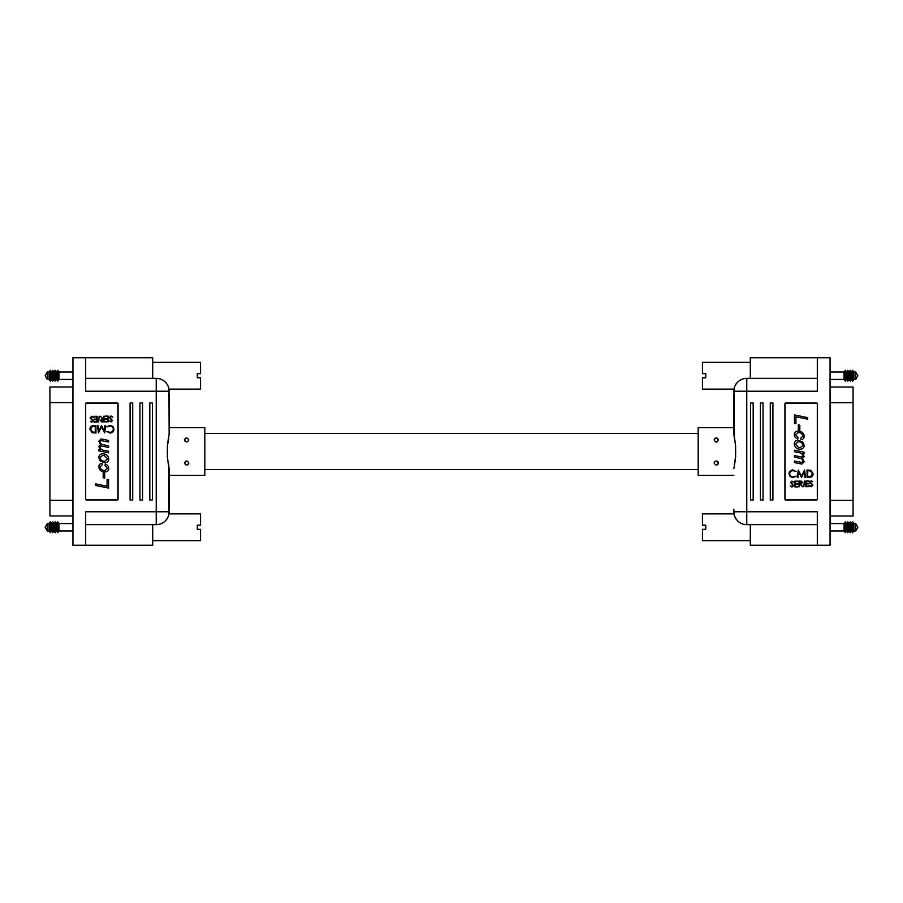 <?xml version="1.0" encoding="UTF-8"?>
<svg xmlns="http://www.w3.org/2000/svg" width="903" height="903" viewBox="0 0 903 903"><rect width="100%" height="100%" fill="white"/><g stroke="black" fill="none" stroke-linecap="round" stroke-linejoin="round"><path stroke-width="1.35" d="M204.823 469.594L698.177 469.594M204.823 433.406L698.177 433.406M717.106 461.128A2.054 2.054 0 0 1 718.336 463.013C716.971 460.406 715.594 460.406 714.217 463.013C715.582 465.609 716.959 465.609 718.336 463.013A2.054 2.054 0 0 1 717.783 464.413M717.117 464.887L718.122 463.916M714.217 439.987C715.582 442.594 716.959 442.594 718.336 439.987C716.971 437.391 715.605 437.391 714.217 439.987A2.054 2.054 0 0 1 715.447 438.113M717.772 441.398A2.054 2.054 0 0 1 715.447 441.872M750.303 540.671L702.444 540.671L702.444 529.327L705.74 529.327L705.74 525.219L702.444 525.219L702.444 513.863L734.026 513.863A12.913 12.913 0 0 1 733.981 513.581A12.913 12.913 0 0 0 734.026 513.863L733.857 511.775C733.586 514.191 734.703 517.092 737.232 520.467A12.913 12.913 0 0 1 733.857 511.775L733.857 509.224M746.77 524.632C742.966 524.553 739.783 523.164 737.232 520.467A12.913 12.913 0 0 1 733.857 511.775L817.317 511.775L817.317 545.231L830.06 545.231L830.06 357.769L817.317 357.769L817.317 391.225L746.77 391.225L746.77 524.632L750.303 524.632L750.303 545.231L817.317 545.231M817.317 378.368L750.303 378.368L750.303 357.769L817.317 357.769M733.857 475.35L698.177 475.35L698.177 427.65L733.857 427.65L733.857 434.467C736.25 445.811 736.25 457.166 733.857 468.533M734.218 464.876L735.719 456.229M735.719 446.737L735.381 444.479M734.218 438.124L733.981 389.43M733.857 393.776L733.857 427.65M750.303 378.368L746.77 378.368C742.966 378.447 739.783 379.836 737.232 382.533L735.539 384.859M733.857 391.225A12.913 12.913 0 0 1 737.232 382.533A12.913 12.913 0 0 0 733.857 391.225L746.77 391.225L746.77 378.368M750.551 402.986L750.551 500.014L753.181 500.014L753.181 402.986L750.551 402.986M760.416 402.986L760.416 500.014L763.046 500.014L763.046 402.986L760.416 402.986M770.282 402.986L770.282 500.014L772.912 500.014L772.912 402.986L770.282 402.986M784.921 403.81L784.921 499.19A0.824 0.824 0 0 0 785.734 500.014L816.493 500.014A0.824 0.824 0 0 0 817.317 499.19L817.317 403.81A0.824 0.824 0 0 0 816.493 402.986L785.734 402.986A0.824 0.824 0 0 0 784.921 403.81M817.317 524.632L750.303 524.632M716.282 437.932A2.054 2.054 0 0 1 717.795 438.61M718.19 439.242A2.054 2.054 0 0 1 718.336 439.987M714.217 463.013A2.054 2.054 0 0 1 714.781 461.602M855.717 523.571L857.85 527.273L855.717 530.964L855.717 523.571L853.899 523.571L852.669 521.855L852.669 532.691L851.439 530.964L851.439 523.571L852.669 521.855M855.717 530.964L853.899 530.964L853.899 523.571M850.208 521.855L848.967 523.571L848.967 530.964L850.208 532.691L850.208 521.855L851.439 523.571M847.736 521.855L846.506 523.571L846.506 530.964L847.736 532.691L847.736 521.855L848.967 523.571M845.264 521.855L844.034 523.571L844.034 530.964L845.264 532.691L845.264 521.855L846.506 523.571M855.717 372.036L857.85 375.727L855.717 379.429L855.717 372.036L853.899 372.036L852.669 370.309L852.669 381.145L851.439 379.429L851.439 372.036L852.669 370.309M855.717 379.429L853.899 379.429L853.899 372.036M850.208 370.309L848.967 372.036L848.967 379.429L850.208 381.145L850.208 370.309L851.439 372.036M847.736 370.309L846.506 372.036L846.506 379.429L847.736 381.145L847.736 370.309L848.967 372.036M845.264 370.309L844.034 372.036L844.034 379.429L845.264 381.145L845.264 370.309L846.506 372.036M734.026 389.137L702.444 389.137L702.444 377.781L705.74 377.781L705.74 373.673L702.444 373.673L702.444 362.329L750.303 362.329M853.075 500.42L853.075 387.037L830.218 387.037L830.218 516.042L853.075 516.042L853.075 500.42L830.06 500.42M799.042 486.83L798.941 481.118L801.379 481.152L802.564 482.586L800.566 484.166L802.699 486.762L799.923 484.177L799.042 486.83M805.848 486.706L805.758 480.994L808.975 480.938L808.986 481.525L806.277 481.581L806.311 483.331L809.02 483.286L809.02 483.873L806.311 483.918L806.356 486.119L809.065 486.062L809.077 486.649L805.848 486.706M791.999 487.101L790.238 485.882L791.987 486.514L793.094 485.521L790.543 482.45L791.931 481.096L793.466 482.033L791.886 481.683L791.062 482.416L793.602 485.521L791.999 487.101M809.37 477.371L807.09 477.394L807.034 470.023L810.86 470.271L813.106 473.759C812.982 476.129 811.741 477.337 809.37 477.371M798.308 429.93L798.308 424.861L799.821 425.2L799.821 430.268L798.308 429.93M794.256 444.095C794.392 441.669 795.678 440.382 798.083 440.235L802.699 441.86L804.212 445.382C804.031 447.82 802.699 449.084 800.227 449.186C796.762 449.118 794.764 447.414 794.256 444.095M794.414 423.349L794.414 414.906L807.587 417.604L807.587 419.15L795.938 416.757L795.938 423.688L794.414 423.349M817.317 404.013A0.824 0.824 0 0 0 816.493 403.189L785.903 403.189A0.824 0.824 0 0 0 785.079 404.013L785.079 498.987A0.824 0.824 0 0 0 785.903 499.81L816.493 499.81A0.824 0.824 0 0 0 817.317 498.987M794.414 451.737L794.414 450.191L804.042 452.132L804.042 453.678L802.327 453.329L804.212 456.41L802.44 458.622L804.212 461.76L801.92 464.086L794.414 462.55L794.414 461.004L801.999 462.449L803.027 461.354C802.553 459.334 801.209 458.239 798.997 458.081L794.414 457.144L794.414 455.597L801.966 457.053L803.027 456.026C802.519 453.972 801.13 452.843 798.895 452.64L794.414 451.737M795.43 434.591L797.97 437.357L797.8 438.881C795.622 438.226 794.448 436.792 794.256 434.591C794.459 432.311 795.735 431.149 798.071 431.115C801.638 431.137 803.681 432.83 804.212 436.194C804.133 438.282 803.072 439.4 801.006 439.558L800.837 438.034L803.027 436.047C802.372 433.654 800.679 432.514 797.947 432.639L795.43 434.591M792.969 469.932L796.186 471.456L792.924 470.689C790.96 470.847 789.877 471.897 789.685 473.838C789.911 475.802 791.017 476.829 793.015 476.919L796.22 476.107L793.026 477.676L789.978 476.412L789.03 473.793C789.245 471.4 790.554 470.113 792.969 469.932M798.026 477.45L797.36 477.461L798.286 470.091L801.458 476.107L804.55 470.045L805.578 477.405L804.912 477.405L804.167 472.111L801.548 477.427L798.692 472.145L798.026 477.45M811.255 486.762L809.494 485.543L811.244 486.175L812.339 485.193L809.799 482.112L811.187 480.757L812.723 481.694L811.142 481.344L810.307 482.078L812.858 485.193L811.255 486.762M803.873 486.74L804.291 481.028L803.873 486.74M794.798 486.898L794.696 481.197L797.925 481.141L795.227 481.773L795.25 483.523L797.959 483.477L797.97 484.064L795.261 484.11L795.306 486.311L798.015 486.841L794.798 486.898M803.027 445.326C802.451 442.933 800.848 441.736 798.229 441.748L795.43 444.084L798.512 447.38L800.261 447.662L803.027 445.326M807.7 470.779L807.745 476.637L810.691 476.423L812.44 473.759L810.488 470.971L807.7 470.779M800.543 481.671L799.471 481.694L799.505 483.602L802.045 482.586L800.543 481.671M185.228 441.398A2.054 2.054 0 0 1 184.663 439.987C186.029 442.594 187.406 442.594 188.783 439.987C187.418 437.391 186.041 437.391 184.663 439.987A2.054 2.054 0 0 1 185.217 438.587M185.883 438.113L184.878 439.084M188.783 463.013C187.418 460.406 186.041 460.406 184.663 463.013C186.029 465.609 187.395 465.609 188.783 463.013A2.054 2.054 0 0 1 187.553 464.887M185.228 461.602A2.054 2.054 0 0 1 185.905 461.128M167.461 384.859L165.768 382.533A12.913 12.913 0 0 1 169.143 391.225L169.019 389.43A12.913 12.913 0 0 0 168.974 389.137L169.143 434.467L169.143 393.776M156.23 378.368C160.034 378.447 163.217 379.836 165.768 382.533A12.913 12.913 0 0 1 169.143 391.225L85.683 391.225L85.683 357.769L72.94 357.769L72.94 545.231L85.683 545.231L85.683 511.775L156.23 511.775L156.23 378.368L152.697 378.368L152.697 357.769L85.683 357.769M85.683 524.632L152.697 524.632L152.697 545.231L85.683 545.231M169.143 427.65L204.823 427.65L204.823 475.35L169.143 475.35L169.143 468.533C166.75 457.189 166.75 445.834 169.143 434.467M168.782 438.124L167.281 446.771M167.281 456.263L167.619 458.521M168.782 464.876L169.019 513.57M169.143 509.224L169.143 475.35M152.697 524.632L156.23 524.632C160.034 524.553 163.217 523.164 165.768 520.467L167.461 518.141M169.143 511.775A12.913 12.913 0 0 1 165.768 520.467A12.913 12.913 0 0 0 169.143 511.775L156.23 511.775L156.23 524.632M152.449 500.014L152.449 402.986L149.819 402.986L149.819 500.014L152.449 500.014M142.584 500.014L142.584 402.986L139.954 402.986L139.954 500.014L142.584 500.014M132.718 500.014L132.718 402.986L130.088 402.986L130.088 500.014L132.718 500.014M118.079 499.19L118.079 403.81A0.824 0.824 0 0 0 117.266 402.986L86.507 402.986A0.824 0.824 0 0 0 85.683 403.81L85.683 499.19A0.824 0.824 0 0 0 86.507 500.014L117.266 500.014A0.824 0.824 0 0 0 118.079 499.19M85.683 378.368L152.697 378.368M185.871 464.887A2.054 2.054 0 0 1 185.205 464.39M184.81 463.758A2.054 2.054 0 0 1 184.663 463.013M47.283 379.429L45.15 375.727L47.283 372.036L47.283 379.429L49.101 379.429L50.331 381.145L50.331 370.309L51.561 372.036L51.561 379.429L50.331 381.145M47.283 372.036L49.101 372.036L49.101 379.429M52.792 381.145L54.033 379.429L54.033 372.036L52.792 370.309L52.792 381.145L51.561 379.429M55.264 381.145L56.494 379.429L56.494 372.036L55.264 370.309L55.264 381.145L54.033 379.429M57.736 381.145L58.966 379.429L58.966 372.036L57.736 370.309L57.736 381.145L56.494 379.429M152.697 362.329L200.556 362.329L200.556 373.673L197.26 373.673L197.26 377.781L200.556 377.781L200.556 389.137L168.974 389.137A12.913 12.913 0 0 1 169.019 389.419M47.283 530.964L45.15 527.273L47.283 523.571L47.283 530.964L49.101 530.964L50.331 532.691L50.331 521.855L51.561 523.571L51.561 530.964L50.331 532.691M47.283 523.571L49.101 523.571L49.101 530.964M52.792 532.691L54.033 530.964L54.033 523.571L52.792 521.855L52.792 532.691L51.561 530.964M55.264 532.691L56.494 530.964L56.494 523.571L55.264 521.855L55.264 532.691L54.033 530.964M57.736 532.691L58.966 530.964L58.966 523.571L57.736 521.855L57.736 532.691L56.494 530.964M168.974 513.863L200.556 513.863L200.556 525.219L197.26 525.219L197.26 529.327L200.556 529.327L200.556 540.671L152.697 540.671M49.925 402.58L49.925 515.963L72.782 515.963L72.782 386.958L49.925 386.958L49.925 402.58L72.94 402.58M103.958 416.17L104.059 421.882L101.621 421.848L100.436 420.414L102.434 418.834L100.301 416.238L103.077 418.823L103.958 416.17M97.152 416.294L97.242 422.006L94.025 422.062L94.014 421.475L96.723 421.419L96.689 419.669L93.98 419.714L93.98 419.127L96.689 419.082L96.644 416.881L93.935 416.938L93.923 416.351L97.152 416.294M111.001 415.899L112.762 417.118L111.013 416.486L109.906 417.479L112.457 420.55L111.069 421.904L109.534 420.967L111.114 421.317L111.938 420.584L109.398 417.479L111.001 415.899M93.63 425.629L95.91 425.606L95.966 432.977L92.14 432.729L89.894 429.241C90.018 426.871 91.259 425.663 93.63 425.629M104.692 473.07L104.692 478.138L103.179 477.8L103.179 472.732L104.692 473.07M108.744 458.905C108.608 461.331 107.322 462.618 104.917 462.765L100.301 461.14L98.788 457.618C98.969 455.18 100.301 453.916 102.773 453.814C106.238 453.882 108.236 455.586 108.744 458.905M108.586 479.651L108.586 488.094L95.413 485.396L95.413 483.85L107.062 486.243L107.062 479.312L108.586 479.651M85.683 498.987A0.824 0.824 0 0 0 86.507 499.81L117.097 499.81A0.824 0.824 0 0 0 117.921 498.987L117.921 404.013A0.824 0.824 0 0 0 117.097 403.189L86.507 403.189A0.824 0.824 0 0 0 85.683 404.013M108.586 451.263L108.586 452.809L98.958 450.868L98.958 449.322L100.673 449.671L98.788 446.59L100.56 444.378L98.788 441.24L101.08 438.914L108.586 440.45L108.586 441.996L101.001 440.551L99.973 441.646C100.447 443.666 101.791 444.761 104.003 444.919L108.586 445.856L108.586 447.403L101.034 445.947L99.973 446.974C100.481 449.028 101.87 450.157 104.105 450.36L108.586 451.263M107.57 468.409L105.03 465.643L105.2 464.119C107.378 464.774 108.552 466.208 108.744 468.409C108.541 470.689 107.265 471.851 104.929 471.885C101.362 471.863 99.319 470.17 98.788 466.806C98.867 464.718 99.928 463.6 101.994 463.442L102.163 464.966L99.973 466.953C100.628 469.346 102.321 470.486 105.053 470.361L107.57 468.409M110.031 433.068L106.814 431.544L110.076 432.311C112.04 432.153 113.123 431.103 113.315 429.162C113.089 427.198 111.983 426.171 109.985 426.081L106.78 426.893L109.974 425.324L113.022 426.588L113.97 429.207C113.755 431.6 112.446 432.887 110.031 433.068M104.974 425.55L105.64 425.539L104.714 432.909L101.542 426.893L98.45 432.955L97.422 425.595L98.088 425.595L98.833 430.889L101.452 425.573L104.308 430.855L104.974 425.55M91.745 416.238L93.506 417.457L91.756 416.825L90.661 417.807L93.201 420.888L91.813 422.243L90.277 421.306L91.858 421.656L92.693 420.922L90.142 417.807L91.745 416.238M99.127 416.26L98.709 421.972L99.127 416.26M108.202 416.102L108.304 421.803L105.075 421.859L107.773 421.227L107.75 419.477L105.041 419.523L105.03 418.936L107.739 418.89L107.694 416.689L104.985 416.159L108.202 416.102M99.973 457.674C100.549 460.067 102.152 461.264 104.771 461.252L107.57 458.916L104.488 455.62L102.739 455.338L99.973 457.674M95.3 432.221L95.255 426.363L92.309 426.577L90.56 429.241L92.512 432.029L95.3 432.221M102.457 421.329L103.529 421.306L103.495 419.398L100.955 420.414L102.457 421.329M853.075 402.659L830.06 402.659M49.925 500.341L72.94 500.341M844.034 523.571L830.06 523.571M844.034 530.964L830.06 530.964M846.506 530.964L845.264 532.691M848.967 530.964L847.736 532.691M851.439 530.964L850.208 532.691M853.899 530.964L852.669 532.691M844.034 372.036L830.06 372.036M844.034 379.429L830.06 379.429M846.506 379.429L845.264 381.145M848.967 379.429L847.736 381.145M851.439 379.429L850.208 381.145M853.899 379.429L852.669 381.145M58.966 379.429L72.94 379.429M58.966 372.036L72.94 372.036M56.494 372.036L57.736 370.309M54.033 372.036L55.264 370.309M51.561 372.036L52.792 370.309M49.101 372.036L50.331 370.309M58.966 530.964L72.94 530.964M58.966 523.571L72.94 523.571M56.494 523.571L57.736 521.855M54.033 523.571L55.264 521.855M51.561 523.571L52.792 521.855M49.101 523.571L50.331 521.855"/></g></svg>
